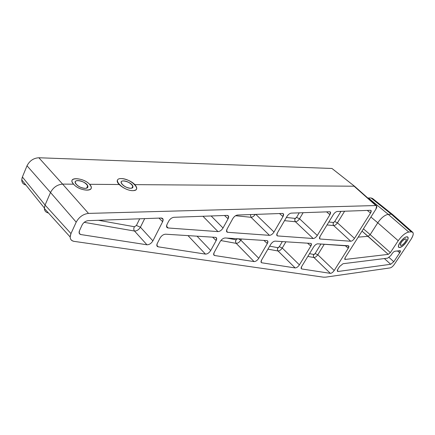 <?xml version="1.0" encoding="UTF-8"?>
<svg xmlns="http://www.w3.org/2000/svg" width="435" height="435" viewBox="0 0 435 435"><rect width="100%" height="100%" fill="white"/><g stroke="black" fill="none" stroke-linecap="round" stroke-linejoin="round"><path stroke-width="0.65" d="M412.5 232.078L392.968 214.83L391.337 214.21L388.243 214.346C384.768 214.982 381.277 217.799 377.765 222.785L398.221 240.718L390.369 252.626L388.254 254.366L345.194 259.445L345.075 257.841L375.894 209.197C377.183 206.951 377.167 205.733 375.851 205.543L88.501 213.4C83.183 214.053 79.083 216.973 76.201 222.149L70.97 233.6C69.323 237.918 70.35 240.506 74.059 241.36L323.471 277.177L325.695 277.144L390.141 267.906C391.489 267.547 392.854 266.41 394.23 264.513L410.896 239.522C413.854 234.677 413.995 232.121 411.309 231.855L408.775 232.056C405.355 232.807 401.837 235.694 398.221 240.718L390.369 252.626L370.185 234.634L377.765 222.785L398.221 240.718C401.837 235.694 405.355 232.807 408.775 232.056L411.309 231.855L412.88 232.41C413.712 233.796 413.049 236.167 410.896 239.522L394.23 264.513C392.854 266.41 391.489 267.547 390.141 267.906L325.695 277.144L323.471 277.177L74.059 241.36C71.552 240.925 70.252 239.467 70.155 236.988L70.97 233.6L45.071 205.059L44.348 208.436L70.155 236.988M261.587 260.038L270.69 244.41C272.06 242.371 273.544 241.273 275.148 241.126L310.672 243.377C311.656 243.578 311.71 244.481 310.829 246.074L299.405 264.877C298.024 266.851 296.616 267.873 295.18 267.938L261.821 262.794C260.842 262.522 260.761 261.604 261.587 260.038L270.69 244.41C272.06 242.371 273.544 241.273 275.148 241.126L310.672 243.377L311.324 243.73L310.829 246.074L307.529 243.176L310.829 246.074L299.405 264.877C298.024 266.851 296.616 267.873 295.18 267.938L278.052 250.995C279.482 250.946 280.879 249.951 282.25 248.015L299.405 264.877L282.25 248.015L279.313 246.71L282.25 248.015C280.879 249.951 279.482 250.946 278.052 250.995L267.933 249.152L278.052 250.995L277.47 249.929L277.476 248.641L277.911 247.705L279.313 246.71L277.552 248.39L277.421 249.679L277.894 250.816L295.18 267.938L261.821 262.794L261.092 262.223L261.587 260.038M400.298 250.723L395.616 251.164C394.436 251.169 393.256 252.012 392.076 253.687L390.842 255.552L392.076 253.687C393.256 252.012 394.436 251.169 395.616 251.164L399.259 250.75C400.591 250.473 400.755 251.153 399.738 252.789L393.789 261.723L390.701 264.279L338.12 271.473C337.098 271.473 337.033 270.695 337.908 269.145L339.556 266.546L343.041 263.719L387.694 258.151L390.842 255.552L387.694 258.151L343.041 263.719L339.556 266.546L337.908 269.145L337.375 271.184L338.12 271.473L390.701 264.279L384.377 258.564L390.701 264.279L393.789 261.723L399.738 252.789L397.851 251.272L399.738 252.789L400.178 250.631M406.779 236.879C410.939 236.488 403.93 247.004 399.808 247.39C395.546 247.923 402.625 237.205 406.779 236.879L407.796 237.211C410.053 239.408 400.396 249.82 398.705 247.009C396.981 245.237 403.598 236.912 406.779 236.879M301.727 266.438L313.668 246.862C314.973 244.976 316.316 243.964 317.702 243.823L348.288 245.759C349.131 245.944 349.126 246.775 348.266 248.254L334.21 270.51C332.9 272.337 331.617 273.289 330.366 273.359L301.77 268.955C300.938 268.71 300.928 267.873 301.727 266.438L313.668 246.862C314.973 244.976 316.316 243.964 317.702 243.823L348.788 246.009L348.266 248.254L345.096 245.552L348.266 248.254L334.21 270.51C332.9 272.337 331.617 273.289 330.366 273.359L313.978 257.547C315.223 257.487 316.501 256.558 317.8 254.769L334.21 270.51L317.8 254.769L315.098 253.556L320.943 244.024L315.098 253.556L317.8 254.769C316.501 256.558 315.223 257.487 313.978 257.547L307.833 256.427L313.978 257.547L313.417 256.558L313.412 255.356L313.82 254.486L315.098 253.556L313.483 255.122L313.369 256.318L313.825 257.384L330.366 273.359L301.77 268.955L301.216 268.553L301.727 266.438M216.608 238.135L215.434 237.352L165.61 234.199C163.391 234.351 161.526 235.65 160.02 238.092L157.291 243.421L156.823 245.47L158.171 246.814L156.807 245.253L158.171 246.814L205.467 254.105C207.424 254.067 209.17 252.876 210.709 250.522L197.044 236.189L210.709 250.522L216.162 240.56L210.709 250.522C209.17 252.876 207.424 254.067 205.467 254.105L158.171 246.814C156.736 246.449 156.442 245.318 157.291 243.421L160.02 238.092C161.526 235.65 163.391 234.351 165.61 234.199L215.434 237.352C216.826 237.608 217.07 238.674 216.162 240.56L212.59 237.167L216.162 240.56L216.608 238.135L215.863 237.428M228.527 216.162L227.124 215.401L173.967 217.293L227.124 215.401C228.75 215.553 229.071 216.684 228.087 218.789L223.035 228.005C221.589 230.273 219.903 231.469 217.984 231.605L168.127 227.983C166.485 227.684 166.121 226.494 167.035 224.406L168.682 221.192C170.058 218.892 171.825 217.592 173.967 217.293C171.825 217.592 170.058 218.892 168.682 221.192L167.035 224.406L166.551 226.619L168.127 227.983L166.523 226.195L168.127 227.983L217.984 231.605L202.955 216.26L217.984 231.605C219.903 231.469 221.589 230.273 223.035 228.005L228.087 218.789L224.482 215.499L228.087 218.789L228.527 216.162L227.793 215.494M267.797 241.126L266.932 240.609L225.161 237.967C223.285 238.119 221.632 239.304 220.197 241.528L214.167 252.485L213.683 254.671L214.672 255.524L213.639 254.404L214.672 255.524L254.089 261.604L236.194 243.361C237.847 243.328 239.397 242.257 240.838 240.158L258.771 258.303L267.329 243.54L258.771 258.303C257.313 260.445 255.753 261.549 254.089 261.604L214.672 255.524C213.493 255.209 213.324 254.198 214.167 252.485L220.197 241.528C221.632 239.304 223.285 238.119 225.161 237.967L266.932 240.609C268.09 240.838 268.226 241.811 267.329 243.54L263.893 240.414L267.329 243.54L267.797 241.126L267.318 240.691M283.441 213.922L282.407 213.438L237.537 215.031C235.721 215.303 234.15 216.494 232.817 218.598L227.054 229.076L226.559 231.458L227.712 232.312L226.488 231.023L227.712 232.312L269.477 235.346L251.022 217.288L235.558 215.733L251.022 217.288L269.477 235.346C271.114 235.215 272.625 234.106 274.006 232.034L255.845 214.379L274.006 232.034L282.978 216.57L274.006 232.034C272.625 234.106 271.114 235.215 269.477 235.346L227.712 232.312C226.358 232.051 226.14 230.974 227.054 229.076L232.817 218.598C234.15 216.494 235.721 215.303 237.537 215.031L282.407 213.438C283.772 213.58 283.963 214.624 282.978 216.57L279.493 213.541L282.978 216.57L283.441 213.922L282.995 213.531M370.522 213.03L354.498 238.391C353.242 240.169 351.997 241.126 350.757 241.251L320.214 239.032C319.257 238.826 319.219 237.918 320.1 236.314L333.384 214.531C334.613 212.726 335.902 211.709 337.255 211.486L370.462 210.306C371.463 210.437 371.479 211.345 370.522 213.03L367.276 210.415L370.522 213.03L371.06 210.529L370.462 210.306L337.255 211.486C335.902 211.709 334.613 212.726 333.384 214.531L320.1 236.314L319.567 238.646L320.214 239.032L319.469 238.309L320.214 239.032L350.757 241.251L333.743 225.613L350.757 241.251C351.997 241.126 353.242 240.169 354.498 238.391L370.522 213.03M330.421 212.079L329.638 211.758L291.26 213.123L329.638 211.758C330.801 211.894 330.894 212.867 329.92 214.672L317.289 235.449C315.973 237.369 314.603 238.391 313.189 238.521L277.693 235.944C276.557 235.71 276.442 234.726 277.345 232.986L287.002 216.407C288.28 214.46 289.699 213.367 291.26 213.123C289.699 213.367 288.28 214.46 287.002 216.407L277.345 232.986L276.834 235.384L277.693 235.944L276.742 234.987L277.693 235.944L313.189 238.521L295.463 221.763L313.189 238.521C314.603 238.391 315.973 237.369 317.289 235.449L329.92 214.672L326.554 211.867L329.92 214.672L330.421 212.079L330.138 211.845M79.485 230.68L82.101 224.998C83.531 222.448 85.559 220.996 88.191 220.654L161.14 218.027C163.109 218.191 163.603 219.419 162.636 221.714L152.892 240.865C151.266 243.464 149.287 244.769 146.948 244.78L80.97 234.579C79.143 234.133 78.648 232.834 79.485 230.68L82.101 224.998C83.531 222.448 85.559 220.996 88.191 220.654L161.14 218.027L163.082 219.3L162.636 221.714L152.892 240.865L140.418 227.206L144.681 218.62L140.418 227.206L152.892 240.865C151.266 243.464 149.287 244.769 146.948 244.78L134.507 231.039C136.835 231.039 138.803 229.767 140.418 227.206L136.411 225.471L139.706 218.8L136.411 225.471L134.437 226.749C133.561 228.315 133.583 229.745 134.507 231.039L146.948 244.78L80.714 234.53L79.197 233.225L79.485 230.68M70.97 233.6L76.201 222.149L50.514 192.487L45.071 205.059L70.97 233.6M76.201 222.149C79.083 216.973 83.183 214.053 88.501 213.4L62.607 184.108C57.289 184.587 53.255 187.376 50.514 192.487L76.201 222.149M48.394 212.971L47.98 212.459L48.394 212.971C45.686 212.389 44.343 210.719 44.354 207.963L45.071 205.059L50.514 192.487C53.255 187.376 57.289 184.587 62.607 184.108L73.607 184.19C66.424 176.833 83.194 177.127 89.594 184.304L119.848 184.522L89.594 184.304C96.831 191.922 80.084 191.987 73.607 184.19L62.607 184.108L88.501 213.4L375.851 205.543L354.079 186.207L134.17 184.625L354.079 186.207L375.851 205.543L376.661 205.88L375.894 209.197L345.075 257.841L344.716 259.255L345.194 259.445L388.254 254.366L368.086 236.33L358.195 237.135L368.086 236.33L370.185 234.634L390.369 252.626L388.254 254.366L362.012 231.115L368.086 236.33L370.185 234.634L363.437 228.864L370.185 234.634L377.765 222.785C381.277 217.799 384.768 214.982 388.243 214.346L408.775 232.056L388.243 214.346L391.337 214.21L411.309 231.855L391.337 214.21L392.897 214.749M376.416 205.663L354.916 186.577L331.965 168.47L38.867 157.758C33.571 158.079 29.618 160.754 27.013 165.778L22.392 176.974L21.75 179.862C21.804 182.618 23.185 184.337 25.888 185.005C22.141 183.891 20.972 181.216 22.392 176.974L45.071 205.059L22.392 176.974L27.013 165.778L50.514 192.487L27.013 165.778C29.618 160.754 33.571 158.079 38.867 157.758L62.607 184.108L38.867 157.758L331.965 168.47L354.873 186.528M344.656 258.923L345.194 259.445L344.656 258.923M285.92 241.811L282.25 248.015L285.92 241.811M261.027 261.962L261.821 262.794L261.027 261.962M337.294 270.657L338.12 271.473L337.294 270.657M389.064 257.466L393.789 261.723L389.064 257.466M324.282 244.236L317.8 254.769L324.282 244.236M301.145 268.324L301.77 268.955L301.145 268.324M205.467 254.105L187.985 235.612L205.467 254.105M211.16 215.972L223.035 228.005L211.16 215.972M236.194 243.361L220.844 240.56L236.194 243.361L235.52 241.664L236.069 239.805L235.52 241.381L236.026 243.17L254.089 261.604C255.753 261.549 257.313 260.445 258.771 258.303L240.838 240.158C239.397 242.257 237.847 243.328 236.194 243.361M241.49 239L240.838 240.158L238.326 238.799L240.838 240.158L241.49 239M251.022 217.288C252.507 217.217 253.937 216.255 255.312 214.401C253.937 216.255 252.507 217.217 251.022 217.288L250.375 214.575L251.022 217.288M327.038 224.938L333.743 225.613C334.977 225.499 336.217 224.569 337.462 222.823L354.498 238.391L337.462 222.823C336.217 224.569 334.977 225.499 333.743 225.613L327.038 224.938M344.602 211.225L337.462 222.823L334.722 221.562L337.462 222.823L344.602 211.225M284.528 220.659L295.463 221.763C296.871 221.649 298.231 220.648 299.536 218.767L317.289 235.449L299.536 218.767L296.556 217.413L295.196 218.408L294.799 219.376L294.843 220.692L295.463 221.763L284.528 220.659M303.124 212.699L299.536 218.767L296.556 217.413L299.253 212.835L296.556 217.413L294.957 218.87L294.783 220.436L295.463 221.763C296.871 221.649 298.231 220.648 299.536 218.767L303.124 212.699M158.976 218.109L162.636 221.714L158.976 218.109M84.221 222.345L134.507 231.039C136.835 231.039 138.803 229.767 140.418 227.206L136.411 225.471L134.437 226.749C133.561 228.315 133.583 229.745 134.507 231.039L84.221 222.345M89.594 184.304L90.871 186.218C94.101 192.455 78.98 190.796 73.607 184.19L72.4 182.531C68.931 176.431 84.129 178.111 89.594 184.304M392.528 214.455L372.637 198.539L371.022 197.941L391.337 214.21L371.022 197.941L368.385 197.979L388.243 214.346L368.385 197.979L367.814 198.028L371.022 197.941M354.639 186.338L331.965 168.47M370.924 217.043L377.765 222.785L370.924 217.043M279.308 246.71L282.331 241.583L279.308 246.71M269.678 246.15L277.911 247.705L269.678 246.15M309.513 253.67L313.82 254.486L309.513 253.67M226.934 238.075L236.069 239.805L237.608 238.755L236.064 239.799L226.934 238.075M328.833 221.997L333.482 222.492L333.058 224.134L333.743 225.613L333.09 224.378L333.351 222.698L334.722 221.562L340.986 211.35L334.722 221.562L333.476 222.492L328.833 221.997M286.388 217.467L295.196 218.408L286.388 217.467M98.413 220.284L134.437 226.749L98.413 220.284M406.823 236.814C402.614 237.14 395.448 247.999 399.765 247.455C403.941 247.064 411.031 236.417 406.823 236.814L407.872 237.167L408.101 238.407C406.48 242.926 403.68 245.944 399.7 247.461C395.323 248.08 402.745 236.934 406.823 236.814M405.436 238.907C408.014 238.646 403.685 245.155 401.141 245.383C398.525 245.699 402.875 239.114 405.436 238.907L406.078 239.119C407.421 240.495 401.538 246.841 400.472 245.166C400.591 242.556 402.244 240.473 405.436 238.907M85.135 188.36C78.36 188.377 71.199 180.449 78.05 180.59C84.727 180.617 91.883 188.393 85.135 188.36C80.72 187.898 77.479 186.202 75.413 183.271C72.857 178.415 85.853 181.058 87.729 185.723C88.359 187.387 87.495 188.268 85.135 188.36M132.892 190.655C142.772 190.655 131.109 178.627 121.321 178.567C111.175 178.301 122.893 190.699 132.892 190.655C126.291 190.916 115.416 183.472 117.461 180.123C118.701 176.561 130.326 179.633 134.855 184.647C137.9 188.273 137.248 190.274 132.892 190.655M130.609 188.268C124.546 188.279 117.417 180.775 123.562 180.906C129.548 180.933 136.655 188.301 130.609 188.268C126.302 187.735 123.192 186.017 121.283 183.108C119.272 178.671 131.462 181.863 132.844 186.098C133.284 187.48 132.539 188.197 130.609 188.268M311.324 243.73L311.009 243.453M163.082 219.3L161.858 218.098M44.354 207.963L21.75 179.862M87.729 185.723L86.619 188.17M132.844 186.098L131.887 188.094"/></g></svg>
